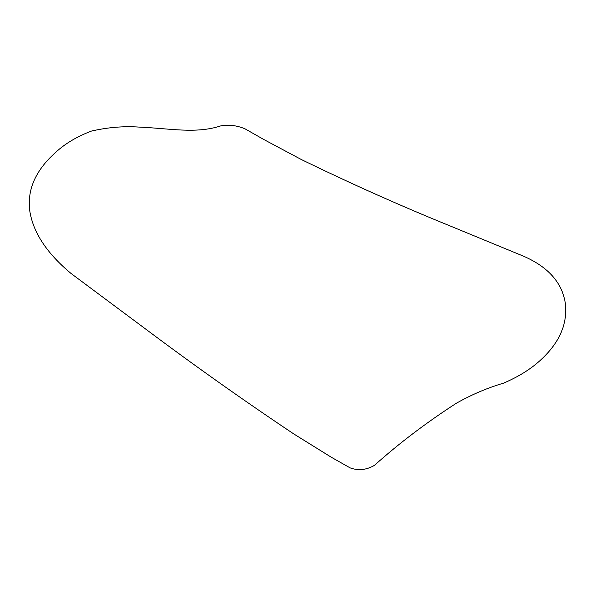 <?xml version="1.0" encoding="UTF-8"?>
<svg xmlns="http://www.w3.org/2000/svg" width="595" height="595" viewBox="0 0 595 595"><rect width="100%" height="100%" fill="white"/><g stroke="black" fill="none" stroke-linecap="round" stroke-linejoin="round"><path stroke-width="0.45" stroke-dasharray="2.98 2.23" d=""/><path stroke-width="0.89" d="M456.194 403.336C471.575 394.641 487.342 387.918 503.511 383.165C518.089 376.933 530.145 369.502 539.695 360.882C559.434 343.151 567.95 323.777 565.243 302.751C561.911 282.439 548.084 266.954 523.786 256.304L449.813 225.817C400.457 205.781 350.909 183.654 301.174 159.445L263.801 139.505L244.939 128.78C236.728 125.389 228.592 124.444 220.529 125.947C195.748 134.098 168.965 128.327 138.806 127.07C123.425 126.036 107.658 127.367 91.489 131.064C76.911 136.56 64.855 143.767 55.305 152.684C35.566 170.415 27.05 189.79 29.757 210.809C33.089 232.496 46.916 253.433 71.214 273.603L145.187 328.708C194.543 365.672 244.091 400.755 293.826 433.971L331.199 457.183L350.061 467.849C358.272 470.838 366.408 470.005 374.471 465.342C399.022 443.357 426.265 422.688 456.194 403.336"/></g></svg>
